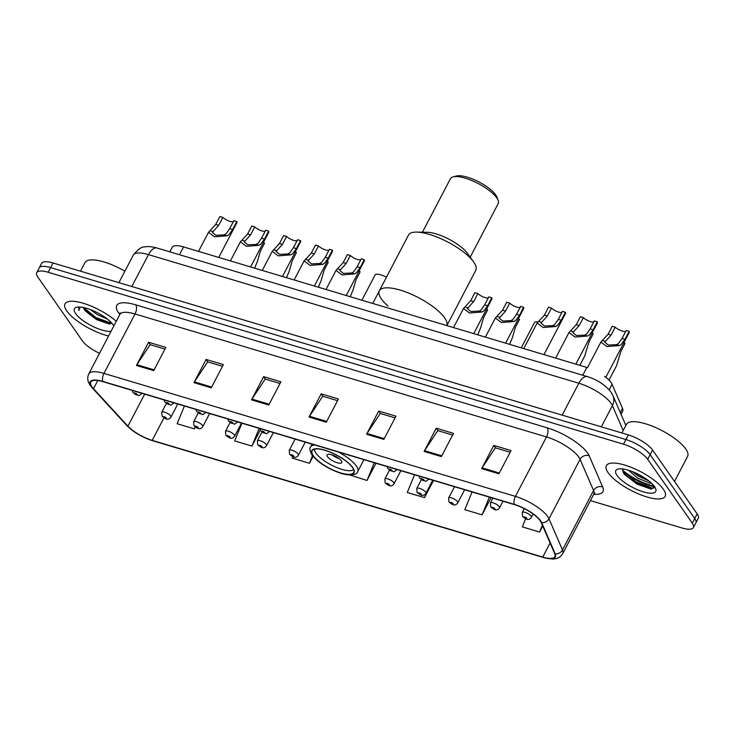 <?xml version="1.0" encoding="UTF-8"?>
<svg xmlns="http://www.w3.org/2000/svg" width="735" height="735" viewBox="0 0 735 735"><rect width="100%" height="100%" fill="white"/><g stroke="black" fill="none" stroke-linecap="round" stroke-linejoin="round"><path stroke-width="1.1" d="M169.813 251.839L172.192 247.3A20.718 6.578 27.6 0 1 183.585 246.923L586.87 367.445L582.791 375.254M604.602 376.375A20.718 6.578 27.6 0 1 612.053 384.23L622.508 408.403A20.718 6.578 27.6 0 1 622.664 411.187L621.038 414.301M622.481 470.078A27.627 8.765 -152.4 0 0 654.141 486.092M90.846 315.269A27.627 8.765 -152.4 0 0 110.553 323.786M590.435 500.608L681.997 527.969A20.718 6.578 -152.4 0 0 693.399 527.592L698.25 518.313A20.718 6.578 -152.4 0 0 697.147 513.866L652.561 450.031A20.718 6.578 -152.4 0 0 628.333 434.899L53.003 262.965A20.718 6.578 -152.4 0 0 41.601 263.341L39.175 267.981A20.718 6.578 -152.4 0 1 50.577 267.604A20.718 6.578 -152.4 0 0 39.175 267.981L36.75 272.621A20.718 6.578 -152.4 0 0 37.852 277.067L82.439 340.902A20.718 6.578 -152.4 0 0 99.537 353.305M693.399 527.592A20.718 6.578 -152.4 0 0 692.296 523.155L647.7 459.32A20.718 6.578 -152.4 0 0 623.473 444.188L625.908 439.539L50.577 267.604L625.908 439.539A20.718 6.578 -152.4 0 1 650.135 454.671A20.718 6.578 -152.4 0 0 625.908 439.539L628.333 434.899M692.296 523.155L694.722 518.515L650.135 454.671L694.722 518.515A20.718 6.578 -152.4 0 1 695.824 522.952A20.718 6.578 -152.4 0 0 694.722 518.515L697.147 513.866M66.766 310.96A33.148 10.52 -152.4 0 0 108.578 336.005A33.148 10.52 -152.4 0 1 66.766 310.96A33.148 10.52 -152.4 0 1 65.002 303.858A33.148 10.52 -152.4 0 0 66.766 310.96M608.148 472.752A33.148 10.52 -152.4 0 0 639.027 494.131A33.148 10.52 -152.4 0 0 665.147 496.364A33.148 10.52 -152.4 0 0 663.383 489.262A33.148 10.52 -152.4 0 0 632.504 467.873A33.148 10.52 -152.4 0 0 606.384 465.65A33.148 10.52 -152.4 0 0 608.148 472.752A33.148 10.52 -152.4 0 0 639.027 494.131A33.148 10.52 -152.4 0 0 665.147 496.364A33.148 10.52 -152.4 0 0 663.383 489.262A33.148 10.52 -152.4 0 0 632.504 467.873A33.148 10.52 -152.4 0 0 606.384 465.65A33.148 10.52 -152.4 0 0 608.148 472.752M91.921 386.785A22.105 7.01 27.6 0 1 90.745 382.044A22.105 7.01 27.6 0 1 102.9 381.649L514.381 504.614A22.105 7.01 27.6 0 1 541.226 522.521L554.723 553.703A22.105 7.01 27.6 0 1 554.888 556.671A22.105 7.01 27.6 0 1 542.733 557.075L152.2 440.366A22.105 7.01 27.6 0 1 127.927 426.153L93.492 388.714A22.105 7.01 27.6 0 1 91.921 386.785M91.462 386.647A22.656 7.185 -152.4 0 0 93.069 388.622L127.504 426.061A22.656 7.185 -152.4 0 0 152.384 440.632L542.926 557.341A22.656 7.185 -152.4 0 0 555.21 553.887L541.713 522.695A22.656 7.185 -152.4 0 0 514.188 504.348L102.716 381.382A22.656 7.185 -152.4 0 0 91.462 386.647M498.9 473.79L511.046 450.573L493.782 445.41L481.645 468.627L498.9 473.79M510.163 452.255L495.316 447.826L482.096 467.864A5.522 2.729 106.6 0 0 481.645 468.627M495.5 447.881L493.782 445.41M441.367 456.591L453.504 433.374L436.25 428.22L424.113 451.437L441.367 456.591M452.622 435.065L437.784 430.627L424.564 450.674A5.522 2.729 106.6 0 0 424.113 451.437M437.968 430.682L436.25 428.22M383.835 439.401L395.972 416.185L378.718 411.03L366.581 434.247L383.835 439.401M395.09 417.875L380.252 413.438L367.022 433.475A5.522 2.729 106.6 0 0 366.581 434.247M380.436 413.493L378.718 411.03M153.707 370.633L165.844 347.407L148.58 342.253L136.444 365.47L153.707 370.633M164.962 349.097L150.124 344.66L136.894 364.707A5.522 2.729 106.6 0 0 136.444 365.47M150.307 344.715L148.58 342.253M211.239 387.823L223.376 364.606L206.112 359.443L193.976 382.659L211.239 387.823M222.494 366.287L207.656 361.859L194.426 381.897A5.522 2.729 106.6 0 0 193.976 382.659M207.84 361.914L206.112 359.443M268.771 405.013L280.908 381.796L263.644 376.642L251.508 399.858L268.771 405.013M280.026 383.486L265.188 379.049L251.958 399.096A5.522 2.729 106.6 0 0 251.508 399.858M265.372 379.104L263.644 376.642M326.303 422.212L338.44 398.995L321.186 393.831L309.04 417.048L326.303 422.212M337.558 400.676L322.72 396.248L309.49 416.286A5.522 2.729 106.6 0 0 309.04 417.048M322.904 396.294L321.186 393.831M116.268 321.296A33.148 10.52 -152.4 0 0 85.857 304.097A33.148 10.52 -152.4 0 0 65.002 303.858A33.148 10.52 -152.4 0 1 85.857 304.097A33.148 10.52 -152.4 0 1 116.268 321.296M623.473 444.188L48.142 272.253A20.718 6.578 -152.4 0 0 36.75 272.621M472.072 491.972L464.796 509.686L482.059 514.849L491.053 497.641M525.663 518.763L522.328 526.885L539.591 532.039L542.742 526.012M292.787 456.674L292.199 458.107L309.453 463.27L313.073 456.352M241.944 423.195L234.667 440.917L251.921 446.071L260.19 430.26M184.411 406.005L177.135 423.718L194.389 428.882L195.326 427.09M414.54 474.773L407.263 492.496L424.527 497.65L433.521 480.451M349.86 474.985L366.995 480.46L375.989 463.252M366.995 480.46L374.271 462.738M309.453 463.27L312.559 455.718M251.921 446.071L259.198 428.358M194.389 428.882L195.17 426.98M424.527 497.65L427.807 489.657M482.059 514.849L489.335 497.126M539.591 532.039L542.393 525.213M124.895 271.187A34.536 10.961 -152.4 0 0 85.012 262.588L80.519 271.187M107.365 319.054L97.231 314.589L90.442 309.61M101.678 315.14L96.901 312.476M83.441 307.515A15.61 4.952 -152.4 0 0 84.406 309.527L83.625 307.561M113.833 325.945A22.519 7.148 -152.4 0 0 113.135 324.824A22.519 7.148 -152.4 0 0 95.614 311.842A22.519 7.148 -152.4 0 0 76.679 307.267A22.519 7.148 -152.4 0 0 75.622 313.606A22.519 7.148 -152.4 0 0 92.141 326.092A22.519 7.148 -152.4 0 0 111.013 331.356M84.406 309.527L85.444 311.052L96.524 319.624L108.725 323.878L111.867 323.216M79.077 307.01L78.893 310.464L80.188 307.055M78.893 310.464L78.719 307.414M111.775 323.29L95.807 317.502L83.652 307.561M109.708 323.887L95.431 318.218L84.617 309.885M444.657 317.86A37.99 12.054 -152.4 0 0 409.285 293.357A37.99 12.054 -152.4 0 0 379.352 290.803A37.99 12.054 27.6 0 1 400.244 290.114A37.99 12.054 27.6 0 1 446.862 325.605A37.99 12.054 -152.4 0 0 444.657 317.86M313.349 455.792A23.483 7.451 -152.4 0 0 335.215 470.942A23.483 7.451 -152.4 0 0 353.719 472.513A23.483 7.451 -152.4 0 0 352.469 467.478A23.483 7.451 -152.4 0 0 330.603 452.337A23.483 7.451 -152.4 0 0 312.099 450.757A23.483 7.451 -152.4 0 0 313.349 455.792M353.608 469.518A22.105 7.01 27.6 0 1 335.647 467.083A22.105 7.01 27.6 0 1 316.013 453.229A22.105 7.01 27.6 0 1 314.617 449.131M327.516 456.674A8.287 2.628 -152.4 0 0 335.243 462.021A8.287 2.628 -152.4 0 0 341.766 462.572A8.287 2.628 -152.4 0 0 341.325 460.799A8.287 2.628 -152.4 0 0 333.607 455.452A8.287 2.628 -152.4 0 0 327.075 454.892A8.287 2.628 -152.4 0 0 327.516 456.674M331.889 454.818A8.287 2.628 -152.4 0 0 339.083 458.585M446.889 325.605L475.811 270.278A37.99 12.054 -152.4 0 0 473.57 261.825A37.99 12.054 -152.4 0 0 429.378 234.391A37.99 12.054 -152.4 0 0 416.708 232.095A37.99 12.054 -152.4 0 0 408.485 235.081L372.737 303.454M473.57 261.825L467.46 253.364A26.938 8.544 -152.4 0 0 436.121 233.905A26.938 8.544 -152.4 0 0 427.136 232.278L416.708 232.095M470.198 257.158L498.183 203.632A26.938 8.544 -152.4 0 0 498.137 200.379A26.938 8.544 -152.4 0 0 465.255 178.182A26.938 8.544 -152.4 0 0 453.146 176.859A26.938 8.544 -152.4 0 0 450.445 178.669L422.46 232.196M498.137 200.379L496.906 197.109A24.172 7.672 -152.4 0 0 467.396 177.19A24.172 7.672 -152.4 0 0 456.527 176.005L453.146 176.859M387.97 306.054A37.99 12.054 27.6 0 1 379.352 290.803M674.5 481.443L687.611 456.371A34.536 10.961 -152.4 0 0 685.773 448.975A34.536 10.961 -152.4 0 0 653.617 426.695A34.536 10.961 -152.4 0 0 626.404 424.38L621.911 432.979M651.513 483.217L650.062 483.253L637.695 478.136L628.471 470.253M648.996 481.039L638.66 476.289L632.44 471.64M617.005 475.398A22.519 7.148 -152.4 0 0 641.361 491.21A22.519 7.148 -152.4 0 0 655.684 488.72A22.519 7.148 -152.4 0 0 654.527 486.616A22.519 7.148 -152.4 0 0 636.997 473.634A22.519 7.148 -152.4 0 0 618.071 469.059A22.519 7.148 -152.4 0 0 617.005 475.398M622.701 468.958L623.234 472.504L624.484 474.378L637.116 484.181L650.861 488.995L654.876 487.14M654.701 487.838L652.211 488.123L635.894 481.829L622.481 470.161M651.311 489.014L635.417 482.748L623.868 473.533M646.157 478.935L635.398 472.881M233.344 221.612A6.909 2.196 27.6 0 1 222.852 217.395L218.69 225.36L212.36 232.379L215.842 235.301L224.046 234.906L226.04 233.84L229.669 228.64L233.831 220.684L236.799 221.566A10.363 3.289 27.6 0 1 236.826 222.843L218.745 257.434M236.799 221.566L232.637 229.531L228.916 234.695L227.005 235.797L214.537 236.817L208.51 232.288L215.722 224.478L219.884 216.513L222.852 217.395M265.216 231.139A6.909 2.196 27.6 0 1 254.723 226.922L250.562 234.888L244.231 241.907L247.713 244.828L255.918 244.433L257.911 243.358L261.541 238.168L265.702 230.202L268.67 231.093A10.363 3.289 27.6 0 1 268.698 232.37L250.617 266.952M268.67 231.093L264.508 239.05L260.787 244.222L258.876 245.315L246.409 246.335L240.382 241.815L247.594 233.996L251.756 226.04L254.723 226.922M297.087 240.667A6.909 2.196 27.6 0 1 286.604 236.45L282.442 244.415L276.103 251.425L279.594 254.356L287.789 253.961L289.783 252.886L293.412 247.695L297.574 239.729L300.541 240.621A10.363 3.289 27.6 0 1 300.578 241.888L282.488 276.479M300.541 240.621L296.38 248.577L292.668 253.75L290.748 254.843L278.28 255.863L272.253 251.342L279.475 243.524L283.637 235.558L286.604 236.45M328.958 250.194A6.909 2.196 27.6 0 1 318.475 245.977L314.314 253.933L307.974 260.953L311.465 263.883L319.661 263.488L321.664 262.413L325.293 257.213L329.455 249.257L332.422 250.139A10.363 3.289 27.6 0 1 332.45 251.416L314.369 286.007M332.422 250.139L328.26 258.104L324.539 263.277L322.619 264.37L310.152 265.39L304.125 260.861L311.346 253.051L315.508 245.086L318.475 245.977M360.839 259.712A6.909 2.196 27.6 0 1 350.347 255.504L346.185 263.461L339.855 270.48L343.337 273.402L351.532 273.007L353.535 271.941L357.164 266.741L361.326 258.784L364.294 259.666A10.363 3.289 27.6 0 1 364.321 260.943L346.24 295.534M364.294 259.666L360.132 267.632L356.411 272.795L354.49 273.898L342.023 274.918L336.005 270.388L343.217 262.579L347.379 254.613L350.347 255.504M488.325 297.813A6.909 2.196 27.6 0 1 477.842 293.605L473.68 301.561L467.35 308.581L470.832 311.502L479.027 311.107L481.03 310.041L484.659 304.841L488.821 296.885L491.788 297.767A10.363 3.289 27.6 0 1 491.816 299.044L473.735 333.635M491.788 297.767L487.627 305.732L483.906 310.896L481.985 311.998L469.518 313.018L463.491 308.489L470.712 300.679L474.874 292.714L477.842 293.605M520.205 307.34A6.909 2.196 27.6 0 1 509.713 303.123L505.551 311.089L499.221 318.108L502.703 321.03L510.899 320.635L512.901 319.569L516.53 314.369L520.692 306.403L523.66 307.294A10.363 3.289 27.6 0 1 523.688 308.571L505.607 343.153M523.66 307.294L519.498 315.251L515.777 320.423L513.857 321.517L501.389 322.536L495.372 318.016L502.584 310.198L506.746 302.241L509.713 303.123M561.972 312.329A6.909 2.196 27.6 0 1 551.48 308.112L547.318 316.068L540.988 323.088L544.47 326.018L552.674 325.623L554.668 324.548L558.297 319.348L562.459 311.392L565.426 312.274A10.363 3.289 27.6 0 1 565.454 313.551L543.983 354.628M565.426 312.274L561.264 320.239L557.543 325.412L555.632 326.505L543.156 327.525L537.138 322.996L544.35 315.186L548.512 307.221L551.48 308.112M593.843 321.847A6.909 2.196 27.6 0 1 583.351 317.639L579.189 325.596L572.859 332.615L576.341 335.537L584.545 335.142L586.539 334.076L590.168 328.876L594.33 320.919L597.298 321.801A10.363 3.289 27.6 0 1 597.325 323.078L575.854 364.147M597.298 321.801L593.136 329.767L589.415 334.93L587.504 336.033L575.036 337.053L569.009 332.523L576.222 324.714L580.384 316.748L583.351 317.639M625.715 331.375A6.909 2.196 27.6 0 1 615.232 327.158L611.07 335.123L604.73 342.142L608.222 345.064L616.417 344.669L618.411 343.594L622.04 338.403L626.202 330.438L629.169 331.329A10.363 3.289 27.6 0 1 629.197 332.606L605.833 377.303M629.169 331.329L625.007 339.285L621.295 344.458L619.375 345.551L606.908 346.571L600.881 342.051L608.102 334.232L612.264 326.276L615.232 327.158M254.632 268.156L257.452 261.338L260.374 251.177L264.536 243.221A10.363 3.289 27.6 0 0 263.525 242.265M286.503 277.683L289.333 270.866L292.245 260.704L296.407 252.748A10.363 3.289 27.6 0 0 295.396 251.783M318.374 287.201L321.204 280.393L324.117 270.232L328.279 262.266A10.363 3.289 27.6 0 0 327.277 261.311M350.246 296.729L353.076 289.921L355.988 279.759L360.15 271.794A10.363 3.289 27.6 0 0 359.149 270.838M361.905 300.211L375.089 274.991A10.363 3.289 27.6 0 1 386.445 277.233M477.741 334.829L480.571 328.021L483.483 317.86L487.645 309.894A10.363 3.289 27.6 0 0 486.643 308.939M509.612 344.357L512.442 337.54L515.354 327.378L519.516 319.422A10.363 3.289 27.6 0 0 518.515 318.466M521.271 347.839L534.455 322.619A10.363 3.289 27.6 0 1 538.029 321.93M579.869 365.35L584.628 356.245L589.001 341.894L593.163 333.929A10.363 3.289 27.6 0 0 592.153 332.973M609.003 380.105L616.5 365.773L620.873 351.413L625.035 343.456A10.363 3.289 27.6 0 0 624.024 342.501M179.496 254.733L183.585 246.923M620.312 412.611L622.508 408.403M609.15 389.78L612.053 384.23M623.188 430.535L612.402 405.61A27.627 8.765 -152.4 0 0 611.134 403.405A27.627 8.765 -152.4 0 0 578.831 383.229L148.488 254.622A27.627 8.765 -152.4 0 0 133.292 255.128C138.042 249.238 141.873 246.501 144.777 246.932C147.735 246.234 151.833 246.602 157.088 248.035L587.43 376.642A13.809 6.826 -73.4 0 0 578.831 383.229L562.165 415.119M131.813 286.512L148.488 254.622A13.809 6.826 -73.4 0 1 157.088 248.035M601.313 426.824L612.402 405.61A13.809 12.192 -23.4 0 0 612.935 395.586L625.852 425.427M53.003 262.965L48.142 272.253M652.561 450.031L647.7 459.32M119.823 314.497A34.536 10.961 27.6 0 1 135.736 304.841L547.217 427.816A6.909 3.409 -73.4 0 1 546.5 436.939L135.029 313.974A27.627 8.765 -152.4 0 0 119.833 314.479L120.182 312.825L120.522 313.615M547.217 427.816A34.536 10.961 27.6 0 1 587.596 453.036A34.536 10.961 27.6 0 1 589.176 455.792L602.672 486.974A34.536 10.961 27.6 0 1 593.761 494.251M578.803 457.115A27.627 8.765 -152.4 0 0 546.5 436.939L515.428 496.382A27.627 8.765 27.6 0 1 548.999 518.763L562.495 549.945A27.627 8.765 27.6 0 1 562.698 553.666L593.77 494.223A27.627 8.765 -152.4 0 0 593.568 490.511L580.071 459.32A27.627 8.765 -152.4 0 0 578.803 457.115M102.716 381.382A6.909 3.409 106.6 0 1 103.957 373.408A27.627 8.765 27.6 0 0 88.76 373.913C87.024 377.735 87.538 381.603 90.322 385.507L92.371 388.043A6.909 4.915 -42.6 0 0 93.069 388.622M92.371 388.043L126.806 425.482C133.559 432.253 142.177 437.343 152.669 440.743A6.909 3.409 -73.4 0 1 152.384 440.632M542.926 557.341A6.909 3.409 106.6 0 0 543.211 557.452L552.408 558.995C557.075 559.05 560.511 557.268 562.698 553.666M555.21 553.887A6.909 6.1 -23.4 0 0 562.495 549.945L593.568 490.511A6.909 6.1 156.6 0 1 602.672 486.974M126.806 425.482A6.909 4.915 -42.6 0 0 127.504 426.061M541.713 522.695A6.909 6.1 -23.4 0 0 548.999 518.763L580.071 459.32A6.909 6.1 156.6 0 1 589.176 455.792M514.188 504.348A6.909 3.409 -73.4 0 1 515.428 496.382L103.957 373.408L135.029 313.974A6.909 3.409 -73.4 0 0 135.736 304.841M542.733 557.075L550.092 543M93.492 388.714L97.783 380.491M127.927 426.153L144.666 394.125M152.2 440.366L163.942 417.893M326.707 421.431L309.49 416.286M269.175 404.241L251.958 399.096M211.643 387.042L194.426 381.897M154.111 369.852L136.894 364.707M384.24 438.62L367.022 433.475M441.781 455.819L424.564 450.674M499.313 473.009L482.096 467.864M352.754 467.57A23.832 7.561 -152.4 0 0 324.898 450.169A23.832 7.561 -152.4 0 0 313.055 455.709A23.832 7.561 -152.4 0 0 340.921 473.11A23.832 7.561 -152.4 0 0 352.754 467.57M312.044 444.142L310.556 446.999A26.589 8.434 27.6 0 1 314.755 444.96M338.357 452.007A26.589 8.434 27.6 0 1 356.273 465.935A26.589 8.434 27.6 0 1 357.688 471.631L363.944 459.66M623.96 472.155A27.627 8.765 -152.4 0 0 654.674 486.827M141.809 393.409L141.873 393.289A5.182 1.645 27.6 0 1 141.809 393.409C139.705 395.356 138.603 396.018 138.492 395.402L132.952 392.563L132.217 390.404M134.266 393.482A1.727 0.551 -152.4 0 0 136.278 394.75A1.727 0.551 -152.4 0 0 137.142 394.346A1.727 0.551 -152.4 0 0 135.121 393.087A1.727 0.551 -152.4 0 0 134.266 393.482M227.005 235.797L224.046 234.906M213.012 231.617L210.054 230.726M218.69 225.36L215.722 224.478M232.637 229.531L229.669 228.64M173.68 402.936L173.745 402.817A5.182 1.645 27.6 0 1 173.68 402.936C171.577 404.875 170.474 405.536 170.364 404.93L164.824 402.082L164.089 399.932M166.138 403.01A1.727 0.551 -152.4 0 0 168.159 404.268A1.727 0.551 -152.4 0 0 169.013 403.873A1.727 0.551 -152.4 0 0 166.992 402.605A1.727 0.551 -152.4 0 0 166.138 403.01M258.876 245.315L255.918 244.433M244.893 241.135L241.934 240.253M250.562 234.888L247.594 233.996M264.508 239.05L261.541 238.168M205.552 412.464L205.616 412.344A5.182 1.645 27.6 0 1 205.552 412.464C203.457 414.402 202.345 415.064 202.244 414.448L196.695 411.609L195.96 409.459M198.009 412.537A1.727 0.551 -152.4 0 0 200.03 413.796A1.727 0.551 -152.4 0 0 200.885 413.392A1.727 0.551 -152.4 0 0 198.863 412.133A1.727 0.551 -152.4 0 0 198.009 412.537M290.748 254.843L287.789 253.961M276.764 250.663L273.806 249.781M282.442 244.415L279.475 243.524M296.38 248.577L293.412 247.695M237.433 421.991L237.497 421.862A5.182 1.645 27.6 0 1 237.433 421.991C235.329 423.93 234.217 424.591 234.116 423.976L228.567 421.137L227.832 418.978M229.88 422.065A1.727 0.551 -152.4 0 0 231.902 423.323A1.727 0.551 -152.4 0 0 232.756 422.919A1.727 0.551 -152.4 0 0 230.744 421.66A1.727 0.551 -152.4 0 0 229.88 422.065M322.619 264.37L319.661 263.488M308.636 260.19L305.677 259.308M314.314 253.933L311.346 253.051M328.26 258.104L325.293 257.213M269.35 431.39A5.182 1.645 27.6 0 1 269.304 431.509C267.2 433.457 266.098 434.119 265.987 433.503L260.447 430.664L259.712 428.505M261.761 431.583A1.727 0.551 -152.4 0 0 263.773 432.851A1.727 0.551 -152.4 0 0 264.637 432.446A1.727 0.551 -152.4 0 0 262.615 431.188A1.727 0.551 -152.4 0 0 261.761 431.583M354.49 273.898L351.532 273.007M340.507 269.717L337.549 268.826M346.185 263.461L343.217 262.579M360.132 267.632L357.164 266.741M396.799 469.619L396.863 469.49A5.182 1.645 27.6 0 1 396.799 469.619C394.695 471.558 393.592 472.219 393.482 471.604L387.933 468.765L387.207 466.606M389.247 469.683A1.727 0.551 -152.4 0 0 391.268 470.951A1.727 0.551 -152.4 0 0 392.123 470.547A1.727 0.551 -152.4 0 0 390.11 469.288A1.727 0.551 -152.4 0 0 389.247 469.683M481.985 311.998L479.027 311.107M468.002 307.818L465.044 306.927M473.68 301.561L470.712 300.679M487.627 305.732L484.659 304.841M428.716 479.009A5.182 1.645 27.6 0 1 428.67 479.137C426.566 481.076 425.464 481.737 425.354 481.131L419.814 478.283L419.079 476.133M421.127 479.211A1.727 0.551 -152.4 0 0 423.139 480.469A1.727 0.551 -152.4 0 0 424.003 480.074A1.727 0.551 -152.4 0 0 421.982 478.807A1.727 0.551 -152.4 0 0 421.127 479.211M513.857 321.517L510.899 320.635M499.874 317.336L496.915 316.454M505.551 311.089L502.584 310.198M519.498 315.251L516.53 314.369M555.632 326.505L552.674 325.623M541.64 322.325L538.682 321.443M547.318 316.068L544.35 315.186M561.264 320.239L558.297 319.348M587.504 336.033L584.545 335.142M573.52 331.852L570.562 330.961M579.189 325.596L576.222 324.714M593.136 329.767L590.168 328.876M619.375 345.551L616.417 344.669M605.392 341.371L602.434 340.489M611.07 335.123L608.102 334.232M625.007 339.285L622.04 338.403M166.321 403.533L161.755 412.262A5.182 1.645 27.6 0 1 165.834 412.611A5.182 1.645 27.6 0 1 170.658 415.955A5.182 1.645 27.6 0 1 170.933 417.057L177.76 404.011M166.266 417.994A1.727 0.551 -152.4 0 0 164.245 416.736A1.727 0.551 -152.4 0 0 163.391 417.131A1.727 0.551 -152.4 0 0 165.412 418.399A1.727 0.551 -152.4 0 0 166.266 417.994M198.193 413.052L193.627 421.789A5.182 1.645 27.6 0 1 197.706 422.138A5.182 1.645 27.6 0 1 202.538 425.473A5.182 1.645 27.6 0 1 202.814 426.585L209.631 413.539M198.138 427.522A1.727 0.551 -152.4 0 0 196.126 426.254A1.727 0.551 -152.4 0 0 195.262 426.658A1.727 0.551 -152.4 0 0 197.283 427.917A1.727 0.551 -152.4 0 0 198.138 427.522M230.064 422.579L225.498 431.307A5.182 1.645 27.6 0 1 229.586 431.656A5.182 1.645 27.6 0 1 234.41 435.001A5.182 1.645 27.6 0 1 234.685 436.112L241.503 423.066M230.018 437.04A1.727 0.551 -152.4 0 0 227.997 435.781A1.727 0.551 -152.4 0 0 227.133 436.186A1.727 0.551 -152.4 0 0 229.155 437.444A1.727 0.551 -152.4 0 0 230.018 437.04M261.945 432.106L257.379 440.835A5.182 1.645 27.6 0 1 261.458 441.184A5.182 1.645 27.6 0 1 266.281 444.528A5.182 1.645 27.6 0 1 266.557 445.64L273.374 432.593M261.89 446.568A1.727 0.551 -152.4 0 0 259.868 445.309A1.727 0.551 -152.4 0 0 259.014 445.713A1.727 0.551 -152.4 0 0 261.026 446.972A1.727 0.551 -152.4 0 0 261.89 446.568M295.139 439.098L289.25 450.362A5.182 1.645 27.6 0 1 293.329 450.711A5.182 1.645 27.6 0 1 298.153 454.055A5.182 1.645 27.6 0 1 298.428 455.158L305.255 442.112M293.761 456.095A1.727 0.551 -152.4 0 0 291.74 454.836A1.727 0.551 -152.4 0 0 290.885 455.231A1.727 0.551 -152.4 0 0 292.907 456.499A1.727 0.551 -152.4 0 0 293.761 456.095M389.431 470.207L384.874 478.935A5.182 1.645 27.6 0 1 388.953 479.284A5.182 1.645 27.6 0 1 393.776 482.629A5.182 1.645 27.6 0 1 394.052 483.74L400.869 470.694M389.385 484.668A1.727 0.551 -152.4 0 0 387.363 483.409A1.727 0.551 -152.4 0 0 386.5 483.814A1.727 0.551 -152.4 0 0 388.521 485.072A1.727 0.551 -152.4 0 0 389.385 484.668M421.311 479.734L416.745 488.463A5.182 1.645 27.6 0 1 420.824 488.812A5.182 1.645 27.6 0 1 425.648 492.156A5.182 1.645 27.6 0 1 425.923 493.258L432.74 480.212M421.256 494.196A1.727 0.551 -152.4 0 0 419.235 492.937A1.727 0.551 -152.4 0 0 418.38 493.332A1.727 0.551 -152.4 0 0 420.392 494.6A1.727 0.551 -152.4 0 0 421.256 494.196M454.506 486.717L448.616 497.99A5.182 1.645 27.6 0 1 452.696 498.339A5.182 1.645 27.6 0 1 457.519 501.674A5.182 1.645 27.6 0 1 457.795 502.786L464.621 489.74M453.127 503.723A1.727 0.551 -152.4 0 0 451.106 502.455A1.727 0.551 -152.4 0 0 450.252 502.859A1.727 0.551 -152.4 0 0 452.273 504.118A1.727 0.551 -152.4 0 0 453.127 503.723M492.882 498.192L490.383 502.97A5.182 1.645 27.6 0 1 494.462 503.319A5.182 1.645 27.6 0 1 499.286 506.663A5.182 1.645 27.6 0 1 499.561 507.775L502.997 501.215M494.894 508.703A1.727 0.551 -152.4 0 0 492.873 507.444A1.727 0.551 -152.4 0 0 492.018 507.848A1.727 0.551 -152.4 0 0 494.039 509.107A1.727 0.551 -152.4 0 0 494.894 508.703M524.275 508.638L522.254 512.497A5.182 1.645 27.6 0 1 526.333 512.846A5.182 1.645 27.6 0 1 531.166 516.191A5.182 1.645 27.6 0 1 531.442 517.293L533.141 514.031M526.765 518.23A1.727 0.551 -152.4 0 0 524.753 516.971A1.727 0.551 -152.4 0 0 523.89 517.366A1.727 0.551 -152.4 0 0 525.911 518.634A1.727 0.551 -152.4 0 0 526.765 518.23M587.43 376.642C597.298 379.701 605.135 384.837 610.95 392.058L612.935 395.586M133.292 255.128L118.895 282.653M152.669 440.743L543.211 557.452M88.76 373.913L119.833 314.479M593.77 494.223L594.927 493.001L594.091 493.167M310.556 446.999C309.251 447.891 309.738 450.546 312.007 454.965C317.786 462.196 326.873 468.131 339.276 472.77C350.889 476.822 357.403 474.305 357.688 471.631M650.861 488.995L651.66 489.041M208.51 232.288L198.524 251.388M240.382 241.815L230.395 260.916M272.253 251.342L262.266 270.434M304.125 260.861L294.147 279.962M336.005 270.388L326.018 289.489M463.491 308.489L453.513 327.589M495.372 318.016L485.385 337.117M537.138 322.996L523.761 348.583M569.009 332.523L555.632 358.11M600.881 342.051L587.504 367.638M161.755 412.262L162.077 416.212C164.649 418.233 168.03 421.357 170.933 417.057M193.627 421.789L193.948 425.73C196.521 427.761 199.911 430.885 202.814 426.585M225.498 431.307L225.82 435.258C228.392 437.288 231.782 440.403 234.685 436.112M257.379 440.835L257.7 444.785C260.263 446.816 263.654 449.93 266.557 445.64M289.25 450.362L289.572 454.313C292.135 456.334 295.525 459.458 298.428 455.158M384.874 478.935L385.186 482.886C387.758 484.916 391.149 488.031 394.052 483.74M416.745 488.463L417.067 492.413C419.63 494.434 423.02 497.558 425.923 493.258M448.616 497.99L448.938 501.932C451.51 503.962 454.892 507.086 457.795 502.786M490.383 502.97L490.704 506.92C493.277 508.951 496.658 512.065 499.561 507.775M522.254 512.497L522.576 516.448C525.148 518.469 528.538 521.593 531.442 517.293"/></g></svg>
